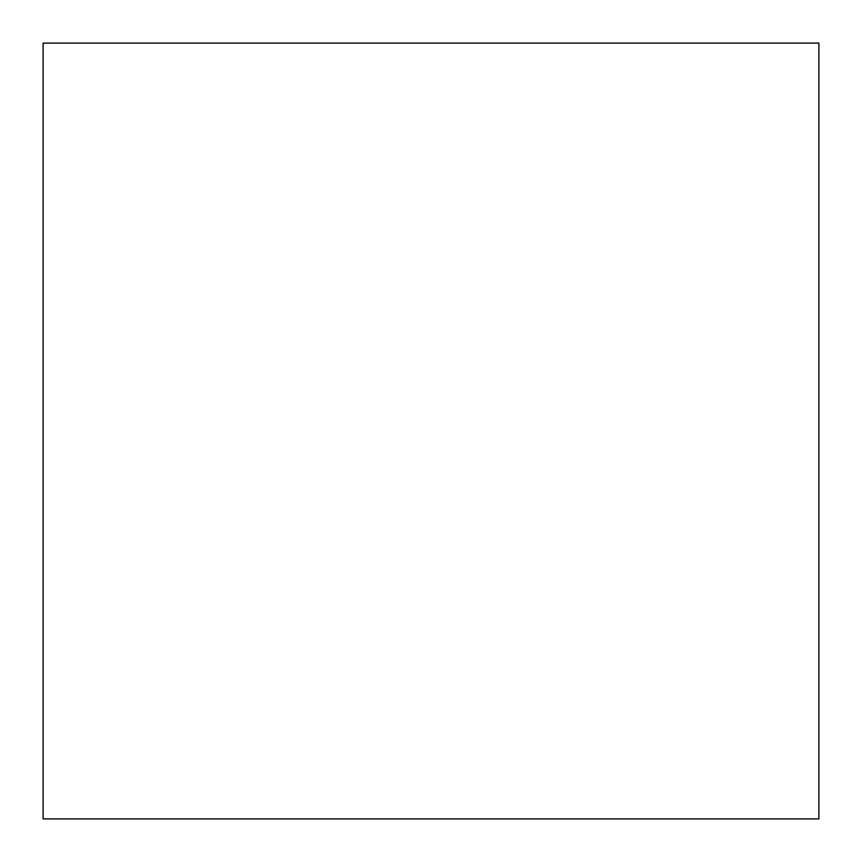 <?xml version="1.0" encoding="UTF-8"?>
<svg xmlns="http://www.w3.org/2000/svg" width="862" height="862" viewBox="0 0 862 862"><rect width="100%" height="100%" fill="white"/><g stroke="black" fill="none" stroke-linecap="round" stroke-linejoin="round"><path stroke-width="1.29" d="M818.9 818.9L818.9 43.1L43.1 43.1L43.1 818.9L818.9 818.9"/></g></svg>
